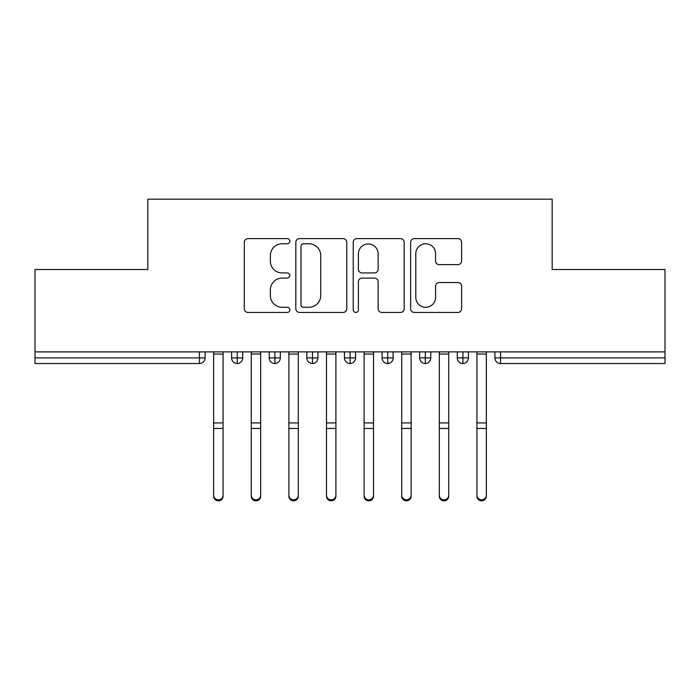 <?xml version="1.0" encoding="UTF-8"?>
<svg xmlns="http://www.w3.org/2000/svg" width="700" height="700" viewBox="0 0 700 700"><rect width="100%" height="100%" fill="white"/><g stroke="black" fill="none" stroke-linecap="round" stroke-linejoin="round"><path stroke-width="1.05" d="M289.826 241.194A2.581 2.581 0 0 0 287.236 238.612L248.01 238.612A3.692 3.692 0 0 0 244.318 242.305L244.318 308.752A3.692 3.692 0 0 0 248.01 312.445L287.236 312.445A2.581 2.581 0 0 0 289.826 309.864A2.581 2.581 0 0 0 287.236 307.283L282.161 307.283A11.812 11.812 0 0 1 270.349 295.461L270.349 289.922A11.812 11.812 0 0 1 282.161 278.11L287.236 278.11A2.581 2.581 0 0 0 289.826 275.529A2.581 2.581 0 0 0 287.236 272.947L282.161 272.947A11.812 11.812 0 0 1 270.349 261.126L270.349 255.596A11.812 11.812 0 0 1 282.161 243.775L287.236 243.775A2.581 2.581 0 0 0 289.826 241.194M457.896 264.635A3.692 3.692 0 0 0 461.589 260.942L461.589 242.305A3.692 3.692 0 0 0 457.896 238.612L414.33 238.612A3.692 3.692 0 0 0 410.637 242.305L410.637 308.752A3.692 3.692 0 0 0 414.33 312.445L457.896 312.445A3.692 3.692 0 0 0 461.589 308.752L461.589 286.239A3.692 3.692 0 0 0 457.896 282.546L439.25 282.546A3.692 3.692 0 0 0 435.558 286.239L435.558 297.404A9.879 9.879 0 0 1 425.688 307.283A9.879 9.879 0 0 1 415.809 297.404L415.809 253.654A9.879 9.879 0 0 1 425.688 243.775A9.879 9.879 0 0 1 435.558 253.654L435.558 260.942A3.692 3.692 0 0 0 439.25 264.635L457.896 264.635M35 351.881L665 351.881L665 269.509L552.16 269.509L552.16 199.176L147.84 199.176L147.84 269.509L35 269.509L35 357.901L199.456 357.901L199.456 351.881M346.771 242.305A3.692 3.692 0 0 0 343.079 238.612L299.512 238.612A3.692 3.692 0 0 0 295.82 242.305L295.82 308.752A3.692 3.692 0 0 0 299.512 312.445L343.079 312.445A3.692 3.692 0 0 0 346.771 308.752L346.771 242.305M356.921 238.612L400.488 238.612A3.692 3.692 0 0 1 404.18 242.305L404.18 308.752A3.692 3.692 0 0 1 400.488 312.445L381.841 312.445A3.692 3.692 0 0 1 378.149 308.752L378.149 281.803A3.692 3.692 0 0 0 374.456 278.11L362.092 278.11A3.692 3.692 0 0 0 358.4 281.803L358.4 309.864A2.581 2.581 0 0 1 355.819 312.445A2.581 2.581 0 0 1 353.229 309.864L353.229 242.305A3.692 3.692 0 0 1 356.921 238.612M205.1 351.881L205.1 357.901A5.644 5.644 0 0 1 199.456 363.536L35 363.536L35 357.901M665 351.881L665 363.536L500.544 363.536A5.644 5.644 0 0 1 494.9 357.901L494.9 351.881L494.9 357.901A5.644 5.644 0 0 0 500.544 363.536L500.544 357.901L665 357.901M237.256 363.536A5.644 5.644 0 0 1 231.612 357.901L231.612 351.881L231.612 357.901A5.644 5.644 0 0 0 237.256 363.536A5.644 5.644 0 0 0 242.716 357.901L242.716 351.881L242.716 357.901A5.644 5.644 0 0 1 237.256 363.536L237.256 357.901L242.716 357.901M237.256 351.881L237.256 357.901L231.612 357.901M199.456 363.536A5.644 5.644 0 0 0 205.1 357.901A5.644 5.644 0 0 1 199.456 363.536L199.456 357.901L205.1 357.901M274.873 351.881L274.873 357.901L269.229 357.901L269.229 351.881L269.229 357.901A5.644 5.644 0 0 0 274.873 363.536A5.644 5.644 0 0 0 280.324 357.901L280.324 351.881L280.324 357.901A5.644 5.644 0 0 1 274.873 363.536A5.644 5.644 0 0 1 269.229 357.901A5.644 5.644 0 0 0 274.873 363.536L274.873 357.901L280.324 357.901M312.48 351.881L312.48 357.901L306.836 357.901L306.836 351.881L306.836 357.901A5.644 5.644 0 0 0 312.48 363.536A5.644 5.644 0 0 0 317.94 357.901L317.94 351.881L317.94 357.901A5.644 5.644 0 0 1 312.48 363.536A5.644 5.644 0 0 1 306.836 357.901A5.644 5.644 0 0 0 312.48 363.536L312.48 357.901L317.94 357.901M350.096 351.881L350.096 363.536A5.644 5.644 0 0 1 344.453 357.901L344.453 351.881L344.453 357.901A5.644 5.644 0 0 0 350.096 363.536A5.644 5.644 0 0 0 355.547 357.901L355.547 351.881M387.704 351.881L387.704 363.536A5.644 5.644 0 0 1 382.06 357.901A5.644 5.644 0 0 0 387.704 363.536A5.644 5.644 0 0 1 382.06 357.901L382.06 351.881M393.164 351.881L393.164 357.901A5.644 5.644 0 0 1 387.704 363.536A5.644 5.644 0 0 0 393.164 357.901L382.06 357.901M425.32 351.881L425.32 357.901L419.676 357.901L419.676 351.881L419.676 357.901A5.644 5.644 0 0 0 425.32 363.536A5.644 5.644 0 0 0 430.771 357.901L430.771 351.881L430.771 357.901A5.644 5.644 0 0 1 425.32 363.536A5.644 5.644 0 0 1 419.676 357.901A5.644 5.644 0 0 0 425.32 363.536L425.32 357.901L430.771 357.901M462.927 363.536A5.644 5.644 0 0 1 457.284 357.901L457.284 351.881L457.284 357.901A5.644 5.644 0 0 0 462.927 363.536A5.644 5.644 0 0 0 468.387 357.901L468.387 351.881L468.387 357.901A5.644 5.644 0 0 1 462.927 363.536L462.927 357.901L468.387 357.901M462.927 351.881L462.927 357.901L457.284 357.901M303.572 243.775A2.581 2.581 0 0 0 300.991 246.365L300.991 304.692A2.581 2.581 0 0 0 303.572 307.283L308.928 307.283A11.812 11.812 0 0 0 320.74 295.461L320.74 255.596A11.812 11.812 0 0 0 308.928 243.775L303.572 243.775M378.149 253.838A9.879 9.879 0 0 0 368.279 243.959A9.879 9.879 0 0 0 358.4 253.838L358.4 269.255A3.692 3.692 0 0 0 362.092 272.947L374.456 272.947A3.692 3.692 0 0 0 378.149 269.255L378.149 253.838M223.064 496.221A4.699 4.603 180 0 1 218.356 500.824A4.699 4.603 180 0 1 213.657 496.221L213.657 495.224A4.699 4.603 -0 0 0 218.356 499.826A4.699 4.603 -0 0 0 223.064 495.224L223.064 429.45M213.657 351.881L213.657 495.224M223.064 351.881L223.064 495.224M260.671 496.221A4.699 4.603 180 0 1 255.973 500.824A4.699 4.603 180 0 1 251.265 496.221L251.265 495.224A4.699 4.603 -0 0 0 255.973 499.826A4.699 4.603 -0 0 0 260.671 495.224L260.671 429.45M298.287 496.221A4.699 4.603 180 0 1 293.58 500.824A4.699 4.603 180 0 1 288.881 496.221L288.881 495.224A4.699 4.603 -0 0 0 293.58 499.826A4.699 4.603 -0 0 0 298.287 495.224L298.287 429.45M335.895 496.221A4.699 4.603 180 0 1 331.196 500.824A4.699 4.603 180 0 1 326.489 496.221L326.489 495.224A4.699 4.603 -0 0 0 331.196 499.826A4.699 4.603 -0 0 0 335.895 495.224L335.895 429.45M373.511 496.221A4.699 4.603 180 0 1 368.804 500.824A4.699 4.603 180 0 1 364.105 496.221L364.105 495.224A4.699 4.603 -0 0 0 368.804 499.826A4.699 4.603 -0 0 0 373.511 495.224L373.511 429.45M251.265 351.881L251.265 495.224M260.671 351.881L260.671 495.224M288.881 496.221L288.881 351.881M298.287 351.881L298.287 495.224M326.489 496.221L326.489 351.881M335.895 351.881L335.895 495.224M364.105 496.221L364.105 351.881M373.511 351.881L373.511 495.224M411.119 496.221A4.699 4.603 180 0 1 406.42 500.824A4.699 4.603 180 0 1 401.713 496.221L401.713 495.224A4.699 4.603 -0 0 0 406.42 499.826A4.699 4.603 -0 0 0 411.119 495.224L411.119 429.45M401.713 496.221L401.713 351.881M411.119 351.881L411.119 495.224M448.735 496.221A4.699 4.603 180 0 1 444.027 500.824A4.699 4.603 180 0 1 439.329 496.221L439.329 495.224A4.699 4.603 -0 0 0 444.027 499.826A4.699 4.603 -0 0 0 448.735 495.224L448.735 429.45M439.329 496.221L439.329 351.881M448.735 351.881L448.735 495.224M486.343 496.221A4.699 4.603 180 0 1 481.644 500.824A4.699 4.603 180 0 1 476.936 496.221L476.936 495.224A4.699 4.603 -0 0 0 481.644 499.826A4.699 4.603 -0 0 0 486.343 495.224L486.343 429.45M476.936 496.221L476.936 351.881M486.343 351.881L486.343 495.224M500.544 351.881L500.544 357.901L494.9 357.901A5.644 5.644 0 0 0 500.544 363.536M344.453 357.901A5.644 5.644 0 0 0 350.096 363.536A5.644 5.644 0 0 0 355.547 357.901L344.453 357.901M223.064 354.043L213.657 354.043M223.064 422.931L213.657 422.931M223.064 428.453L213.657 428.453M260.671 354.043L251.265 354.043M260.671 422.931L251.265 422.931M260.671 428.453L251.265 428.453M298.287 354.043L288.881 354.043M298.287 422.931L288.881 422.931M298.287 428.453L288.881 428.453M335.895 354.043L326.489 354.043M335.895 422.931L326.489 422.931M335.895 428.453L326.489 428.453M373.511 354.043L364.105 354.043M373.511 422.931L364.105 422.931M373.511 428.453L364.105 428.453M411.119 354.043L401.713 354.043M411.119 422.931L401.713 422.931M411.119 428.453L401.713 428.453M448.735 354.043L439.329 354.043M448.735 422.931L439.329 422.931M448.735 428.453L439.329 428.453M486.343 354.043L476.936 354.043M486.343 422.931L476.936 422.931M486.343 428.453L476.936 428.453"/></g></svg>
